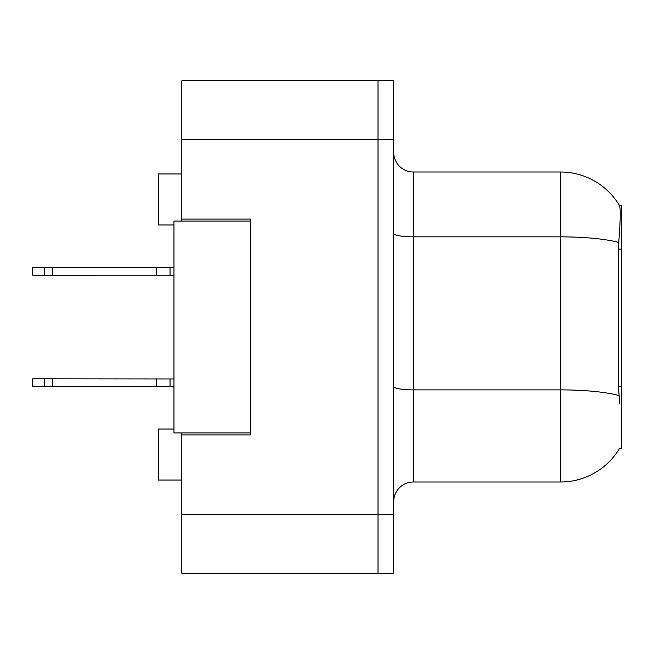 <?xml version="1.0" encoding="UTF-8"?>
<svg xmlns="http://www.w3.org/2000/svg" width="654" height="654" viewBox="0 0 654 654"><rect width="100%" height="100%" fill="white"/><g stroke="black" fill="none" stroke-linecap="round" stroke-linejoin="round"><path stroke-width="0.98" d="M181.812 432.948L181.812 573.231L378.012 573.231L378.012 514.371L378.012 573.231L393.708 573.231L393.708 514.371L378.012 514.371L378.012 139.629L378.012 514.371L181.812 514.371M393.708 514.371L393.708 80.769L181.812 80.769L181.812 221.052M378.012 80.769L378.012 139.629L378.012 80.769M181.812 219.09L250.482 219.09L250.482 434.91L181.812 434.91M413.328 481.998L560.478 481.998A68.67 68.67 0 0 0 619.714 448.055L619.371 448.644L621.3 448.644L621.3 205.356L619.518 205.601A68.67 68.67 0 0 0 560.478 172.002A68.67 68.67 0 0 1 619.371 205.356A68.67 68.67 0 0 0 560.478 172.002L413.328 172.002A19.62 19.62 0 0 1 393.708 152.382A19.62 19.62 0 0 0 413.328 172.002L413.328 481.998A19.62 19.62 0 0 0 393.708 501.618M173.964 429.024L158.268 429.024L158.268 480.036L181.812 480.036M173.964 224.976L158.268 224.976L158.268 173.964L181.812 173.964M619.714 403.518L618.455 386.473L618.733 242.462C620.433 221.126 620.695 208.839 619.518 205.601A68.67 68.67 0 0 0 560.478 172.002L560.478 236.854L413.328 236.854A19.62 3.409 0 0 1 393.708 233.445M250.482 432.948L173.964 432.948L173.964 221.052L250.482 221.052M173.964 386.62L32.7 386.645L32.7 378.797L173.964 378.96M156.306 386.645L156.306 378.797M52.394 386.645L52.394 378.797M44.472 386.645L44.472 378.797M173.964 275.179L32.7 275.203L32.7 267.355L173.964 267.519M156.306 275.203L156.306 267.355M52.394 275.203L52.394 267.355M44.472 275.203L44.472 267.355M181.812 139.629L393.708 139.629M621.3 249.133L618.455 249.133M621.3 386.473L618.455 386.473M560.478 481.998L560.478 236.854A68.67 11.927 180 0 1 618.733 242.462M618.946 395.564A68.67 11.927 180 0 0 560.478 389.89L413.328 389.89A19.62 3.409 -0 0 1 393.708 386.481M173.964 386.857L170.04 386.645L173.964 386.857L170.04 386.645L173.964 386.857L170.04 386.645L173.964 386.857L170.04 386.645L173.964 386.857L170.04 386.645L173.964 386.857L170.04 386.645L173.964 386.857L170.04 386.645L173.964 386.857L170.04 386.645L173.964 386.857L170.04 386.645L173.964 386.857L170.04 386.645L170.04 378.797M173.964 275.498L170.04 275.203L173.964 275.653L170.04 275.203L173.964 275.653L170.04 275.203L173.964 275.653L170.04 275.203L173.964 275.653L170.04 275.203L173.964 275.653L170.04 275.203L173.964 275.653L170.04 275.203L173.964 275.653L170.04 275.203L173.964 275.653L170.04 275.203L173.964 275.653L170.04 275.203L173.964 275.416L170.04 275.203L173.964 275.416L170.04 275.203L173.964 275.416L170.04 275.203L173.964 275.416L170.04 275.203L173.964 275.416L170.04 275.203L173.964 275.416L170.04 275.203L173.964 275.416L170.04 275.203L173.964 275.416L170.04 275.203L173.964 275.416L170.04 275.203L170.04 267.355M173.964 386.939L170.04 386.645L173.964 387.094"/></g></svg>

